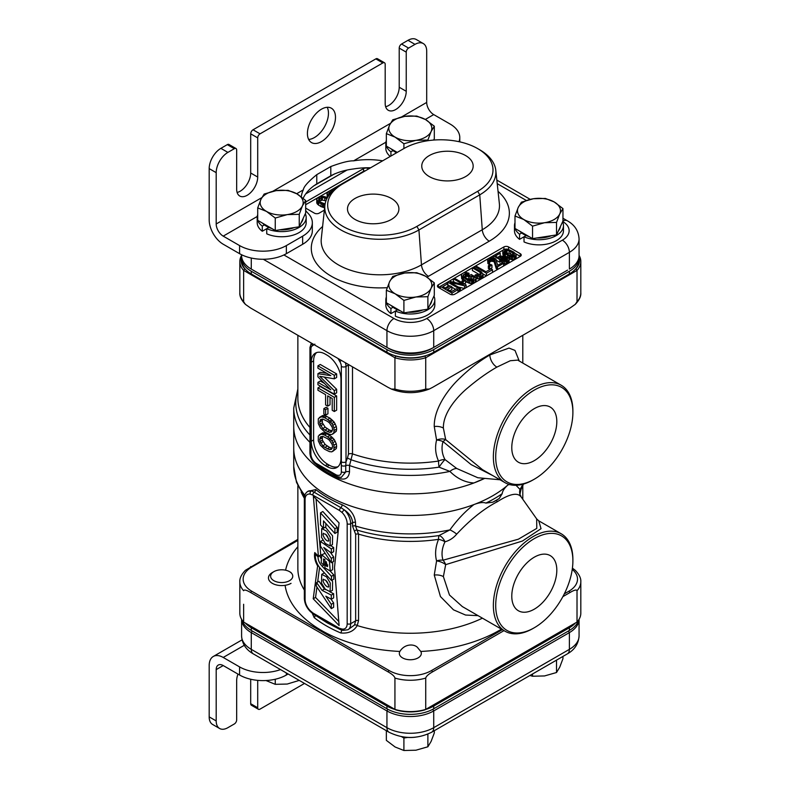 <?xml version="1.0" encoding="UTF-8"?>
<svg xmlns="http://www.w3.org/2000/svg" width="790" height="790" viewBox="0 0 790 790"><rect width="100%" height="100%" fill="white"/><g stroke="black" fill="none" stroke-linecap="round" stroke-linejoin="round"><path stroke-width="1.19" d="M402.554 657.892A10.991 6.35 180 0 1 399.335 653.399A10.991 6.35 180 0 1 399.868 651.454C405.122 642.912 415.52 643.969 418.108 648.244L420.794 651.454A10.991 6.35 180 0 1 421.327 653.399A10.991 6.35 180 0 1 414.533 659.265A10.991 6.35 180 0 1 402.554 657.892M562.875 596.638L570.084 592.47C574.251 590.012 576.562 589.429 577.016 590.723A33.081 19.098 0 0 0 580.818 581.835C581.114 578.329 579.248 574.478 575.229 570.281L572.414 568.129M243.636 604.271L243.636 622.056A33.081 19.098 180 0 1 239.834 613.159L239.834 581.835A33.081 19.098 0 0 0 243.636 590.723C244.11 589.439 246.421 590.021 250.578 592.47L387.989 671.806C392.166 674.166 394.477 676.25 394.931 678.067A33.081 19.098 0 0 0 425.731 678.067L425.731 709.4L577.016 622.056L577.016 590.723M425.731 678.067C426.195 676.24 428.516 674.156 432.663 671.806L504 630.627M394.931 678.067L394.931 709.4A33.081 19.098 180 0 0 425.731 709.4L424.941 709.855A31.758 18.338 0 0 1 395.721 709.855L243.636 622.056M580.818 581.835L580.818 613.159A33.081 19.098 180 0 1 577.016 622.056M297.86 539.382L245.433 570.281C241.404 574.478 239.548 578.329 239.834 581.835M312.277 613.287L314.193 617.612A2.479 1.639 128.6 0 0 315.111 615.242M341.349 629.986A2.479 1.185 112.7 0 1 340.796 632.968C348.341 633.699 353.821 631.23 357.228 625.562L358.551 620.565L358.551 534.119L355.51 525.992L355.51 522.407C354.532 514.507 350.059 508.622 342.11 504.761A2.479 1.185 -67.4 0 1 340.934 507.684L314.153 492.219L311.359 490.857L307.814 491.37C305.444 493 304.278 495.36 304.348 498.441L304.348 598.376C304.575 603.382 306.619 607.806 310.49 611.658A2.479 0.948 133.1 0 1 310.431 610.858L312.889 612.971L339.364 628.257A2.479 1.521 116.7 0 0 339.996 629.462L343.048 630.4L347.946 629.749A13.233 7.643 -120 0 0 350.681 623.695L350.681 523.76A13.233 7.643 -120 0 0 344.401 509.935L340.934 507.684A2.479 1.383 -58.5 0 0 339.463 510.458L312.791 495.054A2.479 1.481 -61.6 0 1 314.153 492.219A2.479 1.639 -51.3 0 0 315.773 489.553L307.715 491.439M347.946 629.749L354.463 625.058L355.658 620.822L355.658 534.376A2.479 1.432 0 0 1 358.551 534.119A112.466 64.928 0 0 0 438.539 539.333C435.458 546.996 434.806 554.195 436.584 560.91L434.253 575.061L440.455 596.569L453.49 609.831L465.577 615.045L478.069 615.657M523.503 484.063L521.153 489.168L520.008 489.435L516.018 485.287M509.649 484.576L508.069 484.853A116.604 67.318 0 0 0 508.691 484.29A116.604 67.318 0 0 1 492.782 495.745A116.604 67.318 180 0 1 365.711 510.34A116.604 67.318 180 0 1 293.732 448.137A116.604 67.318 0 0 0 354.73 507.318A116.604 67.318 0 0 0 473.911 504.573C465.093 511.466 457.094 519.909 449.915 529.902L439.052 535.541A9.924 4.878 -111.1 0 1 444.997 541.782C441.887 548.28 441.225 554.432 443.022 560.209L518.388 539.195L536.785 528.372L536.667 518.902L520.768 496.397A9.924 9.125 -30.6 0 1 520.008 489.435A116.604 67.318 0 0 0 522.842 484.25M508.069 484.853C504.474 487.993 502.519 490.936 502.193 493.671L499.28 498.441L496.318 500.485L492.763 502.203L485.88 503.092C483.204 502.045 479.214 502.539 473.911 504.573M521.124 496.94C517.638 492.21 509.728 493.799 497.394 501.69C483.954 508.681 470.396 519.494 456.709 534.129C453.46 538 449.559 540.548 444.997 541.782A9.924 4.572 -156.2 0 0 438.539 539.333A9.924 2.034 -98.5 0 1 439.052 535.541A114.53 66.123 180 0 1 357.169 530.1A2.479 2.014 -49.6 0 0 354.503 531.334L352.597 526.249L352.597 522.664C352.241 517.756 349.516 513.51 344.401 509.935A2.479 0.879 -45.6 0 0 342.07 512.522L339.463 510.458M339.068 522.921L313.344 496.14L318.4 556.269L314.776 552.565C313.995 556.644 314.943 561.098 317.62 565.956L313.215 598.781L339.108 625.581L334.506 567.566L339.068 522.921M330.25 537.2L326.547 531.097L321.708 528.559L321.53 537.319L325.263 543.411L330.111 545.91L330.25 537.2M328.768 540.479C327.741 535.66 325.845 533.467 323.08 533.902C322.597 536.677 327.495 542.849 328.768 540.479L328.423 541.18M323.436 533.22L323.08 533.902M330.25 582.981L326.547 576.878L321.708 574.35L321.53 583.109L325.263 589.192L330.111 591.7L330.25 582.981M328.768 586.397C327.741 581.588 325.845 579.396 323.08 579.821C322.597 582.595 327.495 588.767 328.768 586.397L328.423 587.098M323.436 579.149L323.08 579.821M320.503 512.868L334.911 528.757L334.911 533.487L323.495 520.906L323.495 528.233L320.503 524.925L320.503 512.868L322.843 511.525L337.251 527.404L337.251 532.144L334.911 533.487M331.326 562.737L320.434 546.087L320.434 541.456L331.336 548.951L331.336 553.03L323.772 547.47L331.326 558.362L331.326 562.737L333.666 561.394L333.666 557.009L330.447 552.378M321.184 562.599L321.728 554.787L329.381 561.285L330.269 571.052L324.907 567.803L324.907 559.478L323.485 558.974L323.663 565.235L321.184 562.599M326.122 561.572L326.122 565.976L327.603 566.618L326.151 561.562M316.059 553.879L315.417 554.244L318.015 556.93C318.103 560.238 319.456 563.31 322.083 566.154L331.464 576.315L331.464 580.512L320.059 568.158C316.494 563.527 314.943 558.895 315.417 554.244L315.97 553.78M325.826 596.183L331.296 604.33L331.296 608.636L316.217 585.913L316.642 582.595L322.113 590.397L331.296 595.107L331.296 599.235L325.826 596.183M312.889 612.971A2.479 1.333 123.1 0 0 313.284 614.037L310.49 611.658M313.887 614.156L339.631 629.136M325.391 527.137L332.59 535.847L332.452 544.557L330.111 545.91M325.608 580.156L328.512 584.551M325.608 534.228L328.512 538.622M316.948 587.019L315.556 597.428L338.782 621.473M319.565 567.546L317.62 582.033M316.03 498.944L320.74 554.916L318.4 556.269M321.708 574.35L324.404 572.859M331.998 580.206L332.59 581.638L332.452 590.347L330.111 591.7M325.835 523.484L325.835 526.881L323.495 528.233M330.714 545.564L333.676 547.598L333.676 551.677L331.336 553.03M320.434 541.456L322.834 540.153M321.728 554.787L325.125 553.257M332.649 561.976L332.61 569.699L330.269 571.052M330.22 571.081L333.805 574.972L333.805 579.159L331.464 580.512M322.083 566.154L324.413 564.801L324.907 565.334M320.078 555.291L320.602 557.957M331.01 599.077L333.637 602.977L333.637 607.293L331.296 608.636M329.855 591.819L333.637 593.754L333.637 597.882L331.296 599.235M316.642 582.595L318.982 581.252L324.453 589.044L325.796 589.735M313.215 598.781L315.556 597.428M334.911 528.757L337.251 527.404M331.326 558.362L333.666 557.009M331.336 548.951L333.676 547.598M331.464 576.315L333.805 574.972M318.015 556.93L320.355 555.577M331.296 604.33L333.637 602.977M331.296 595.107L333.637 593.754M322.113 590.397L324.453 589.044M352.597 526.249A2.479 1.432 0 0 1 355.51 525.992A116.604 67.318 0 0 0 449.915 529.902A9.924 3.002 -144.4 0 1 456.709 534.129M556.812 570.183A31.837 18.377 120 0 0 549.86 555.41A31.837 18.377 120 0 0 525.449 564.386A31.837 18.377 120 0 0 511.782 596.183A31.837 18.377 120 0 0 518.033 610.542A31.837 18.377 120 0 0 542.681 602.464A31.837 18.377 120 0 0 556.812 570.183M495.705 605.466A54.579 31.511 120 0 0 534.297 627.744A54.579 31.511 120 0 0 572.888 560.9A54.579 31.511 120 0 0 534.297 538.622A54.579 31.511 120 0 0 495.705 605.466M434.253 575.061A9.924 5.728 180 0 1 443.378 576.601L445.678 564.643A9.924 6.972 64.6 0 0 443.022 560.209A9.924 6.004 164.4 0 0 436.584 560.91A9.924 4.908 -160.6 0 1 445.678 564.643L522.407 541.041L541.032 528.688L538.76 520.827L561.246 533.803A56.228 32.469 120 0 1 572.888 559.547L572.888 560.9M561.246 533.803A56.228 32.469 120 0 0 517.904 548.872A56.228 32.469 120 0 0 493.365 605.466A56.228 32.469 120 0 0 505.007 631.21A56.228 32.469 120 0 0 533.122 628.425L534.297 627.744M443.378 576.601L449.471 594.998L462.308 606.552M394.931 389.085L391.386 389.065L387.989 387.327L250.578 308.001L245.433 304.387L243.636 301.731L243.636 270.407L394.931 357.751A33.081 19.098 0 0 0 425.731 357.751L425.731 389.085A33.081 19.098 180 0 1 394.931 389.085L394.931 357.751L395.721 356.053L395.178 355.737M577.016 301.731L577.016 270.407A33.081 19.098 0 0 0 580.818 261.52L580.818 292.843A33.081 19.098 180 0 1 577.016 301.731L575.229 304.387L570.084 308.001L432.663 387.327L429.266 389.065L425.731 389.085M579.06 257.412A31.758 18.338 180 0 1 575.94 268.867L577.016 270.407L425.731 357.751L424.941 356.053A31.758 18.338 180 0 1 395.721 356.053M580.818 261.52A33.081 19.098 0 0 0 579.07 255.377M575.94 268.867L575.387 269.183M425.484 355.737L424.941 356.053M245.265 269.183L244.722 268.867A31.758 18.338 180 0 1 241.592 257.412M244.722 268.867L243.636 270.407A33.081 19.098 0 0 1 239.834 261.52A33.081 19.098 0 0 1 241.592 255.377M519.257 361.02L514.991 350.414L509.007 348.084L489.859 354.967C479.579 360.941 469.477 368.752 459.543 378.4C450.527 386.685 433.838 407.048 434.253 426.511L436.584 440.04C434.806 447.249 435.458 454.26 438.539 461.054A9.924 6.073 153.1 0 1 444.997 459.573L456.709 468.48L477.832 477.743L500.011 479.777M338.426 477.101A3.308 1.659 114.2 0 1 338.752 478.325C345.112 480.389 348.696 478.217 349.516 471.818L349.516 465.537L352.498 453.885L352.498 366.837M348.459 454.171A3.308 1.906 0 0 1 352.498 453.885A112.466 64.928 0 0 0 438.539 461.054A9.924 2.034 -98.5 0 0 439.052 467.157A114.53 66.123 0 0 1 351.145 459.76L347.452 458.052L348.459 454.171L348.439 364.496M492.782 475.6L471.146 464.609L443.022 441.58C441.225 447.742 441.887 453.737 444.997 459.573A9.924 1.313 124.9 0 0 439.052 467.157L449.915 471.413A116.604 67.318 180 0 1 349.516 465.537A3.308 1.906 -0 0 0 345.744 465.656L346.01 461.854L347.452 458.052M314.894 344.154L312.455 345.773A6.616 3.822 -120 0 0 310.924 348.884L310.885 454.201C311.132 457.756 312.8 460.748 315.882 463.177L336.372 474.997C339.552 476.034 341.221 474.958 341.359 471.788L341.329 461.854A3.308 1.906 0 0 0 346.01 461.854L346.01 366.442A9.924 5.728 -120 0 0 345.378 362.728M340.984 379.378A19.849 11.455 -120 0 0 326.942 355.075L325.312 354.127A19.849 11.455 -120 0 0 315.388 353.14A19.849 11.455 -120 0 0 311.27 362.225L311.27 441.284A19.849 11.455 -120 0 0 325.312 465.587L326.942 466.535A19.849 11.455 -120 0 0 336.866 467.512A19.849 11.455 -120 0 0 340.984 458.427L340.984 379.378M312.455 345.773A3.308 2.696 -115.2 0 1 312.01 343.462M310.924 444.306A3.308 1.906 180 0 1 309.957 442.953L309.917 452.848C310.203 457.825 312.366 461.735 316.405 464.589L337.231 476.607L341.211 477.456L345.744 471.946L345.744 465.656A3.308 1.906 0 0 1 341.359 465.507M456.709 468.48A9.924 6.251 134.4 0 0 449.915 471.413C457.153 478.612 465.152 482.463 473.911 482.966A116.604 67.318 180 0 1 327.88 474.138A116.604 67.318 180 0 1 293.732 426.531L293.732 466.584L296.497 482.325L304.446 496.94M316.049 464.342L318.281 466.505A3.308 2.133 126.6 0 0 318.153 465.735M473.911 482.966L484.517 478.355M511.782 447.634A31.837 18.377 120 0 0 518.033 462.002A31.837 18.377 120 0 0 542.681 453.924A31.837 18.377 120 0 0 556.812 421.643A31.837 18.377 120 0 0 549.86 406.87A31.837 18.377 120 0 0 525.449 415.836A31.837 18.377 120 0 0 511.782 447.634M572.888 412.35A54.579 31.511 120 0 0 534.297 390.072A54.579 31.511 120 0 0 495.705 456.916A54.579 31.511 120 0 0 534.297 479.204A54.579 31.511 120 0 0 572.888 412.35L572.888 411.007A56.228 32.469 120 0 0 561.246 385.263A56.228 32.469 120 0 0 517.904 400.332A56.228 32.469 120 0 0 493.365 456.916A56.228 32.469 120 0 0 505.007 482.66A56.228 32.469 120 0 0 533.122 479.876L534.297 479.204M517.885 360.102L510.3 360.724L496.871 367.113C487.331 372.603 477.753 379.417 468.115 387.564C459.454 394.625 442.993 411.511 443.378 428.062L445.678 439.615A9.924 6.034 -21.3 0 0 436.584 440.04A9.924 5.175 -165.5 0 1 443.022 441.58A9.924 0.523 -40.1 0 1 445.678 439.615L482.522 469.675L505.007 482.66M316.622 352.587A19.849 11.455 -120 0 0 313.61 360.882L313.61 439.931A19.849 11.455 -120 0 0 327.643 464.234L329.282 465.182A19.849 11.455 -120 0 0 337.972 466.722M324.512 383.456L320.276 381.017L317.935 382.36L317.935 384.73L334.308 394.18L334.308 390.635L319.683 376.277L334.308 378.825L334.308 375.28L317.935 365.819L317.935 368.189L330.832 375.625L317.935 373.7L317.935 376.85L330.832 389.806L317.935 382.36M334.308 394.18L336.649 392.828L336.649 389.282L324.196 377.067M334.308 378.825L336.649 377.472L336.649 373.927L320.276 364.476L317.935 365.819M326.853 373.334L320.276 372.347L317.935 373.7M327.692 406.119L327.692 395.869L332.225 398.486L332.225 410.306L334.308 411.511L334.308 397.331L317.935 387.88L317.935 390.24L325.608 394.664L325.608 404.905L327.692 406.119L330.032 404.766L330.032 397.222M334.308 411.511L336.649 410.158L336.649 395.978L320.276 386.527L317.935 387.88M325.608 415.145L327.939 413.802L327.939 408.282L326.201 407.275L323.861 408.628L323.861 414.138L325.608 415.145L325.608 409.635L323.861 408.628M332.916 433.947L336.303 431.231L336.649 429.069L336.303 426.501L334.209 422.146L330.032 418.157L325.154 415.738L322.715 415.51L318.291 418.799L318.291 423.529L320.375 427.884L324.562 431.873L329.44 434.293L331.879 434.52L333.963 432.574L333.963 427.854L331.879 423.499L327.692 419.51L324.562 417.693L321.777 416.873L319.338 417.436M332.916 451.278L336.303 448.562L336.649 446.399L336.303 443.832L334.209 439.477L330.032 435.488L325.154 433.068L322.715 432.841L318.291 436.129L318.291 440.86L320.375 445.214L324.562 449.204L329.44 451.623L331.879 451.85L333.963 449.905L333.963 445.185L331.879 440.83L327.692 436.84L324.562 435.023L321.777 434.204L319.338 434.767M332.284 430.886L329.687 430.165L325.154 427.153L322.369 422.788L322.31 419.144M332.284 448.216L329.687 447.496L325.154 444.484L322.369 440.119L322.31 436.475M336.649 373.927L334.308 375.28M336.649 389.282L334.308 390.635M327.346 421.277L329.44 422.877L332.225 427.242L332.57 429.414L331.524 431.962L329.44 432.328L324.907 430.106L322.814 428.506L320.029 424.141L319.683 421.969L320.73 419.421L322.814 419.056L327.346 421.277M327.346 438.608L329.44 440.208L332.225 444.572L332.57 446.745L331.524 449.293L329.44 449.658L324.907 447.436L322.814 445.837L320.029 441.472L319.683 439.299L320.73 436.751L322.814 436.386L327.346 438.608M336.649 395.978L334.308 397.331M327.939 408.282L325.608 409.635M330.032 418.157L327.692 419.51M326.902 416.35L324.562 417.693M331.77 419.559L329.44 420.902M332.817 420.557L330.477 421.9M334.209 422.146L331.879 423.499M335.256 423.934L332.916 425.277M336.303 426.501L333.963 427.854M336.649 429.069L334.308 430.422M336.303 431.231L333.963 432.574M322.715 415.51L320.375 416.853M324.107 415.52L321.777 416.873M325.154 415.738L322.814 417.081M321.668 419.253L320.029 420.201M322.024 420.616L319.683 421.969M322.369 422.788L320.029 424.141M323.071 424.378L320.73 425.721M325.154 427.153L322.814 428.506M327.248 428.753L324.907 430.106M329.687 430.165L327.346 431.518M331.77 430.975L329.44 432.328M330.032 435.488L327.692 436.84M326.902 433.68L324.562 435.023M331.77 436.89L329.44 438.233M332.817 437.887L330.477 439.23M334.209 439.477L331.879 440.83M335.256 441.264L332.916 442.607M336.303 443.832L333.963 445.185M336.649 446.399L334.308 447.742M336.303 448.562L333.963 449.905M322.715 432.841L320.375 434.184M324.107 432.851L321.777 434.204M325.154 433.068L322.814 434.411M321.668 436.584L320.029 437.532M322.024 437.946L319.683 439.299M322.369 440.119L320.029 441.472M323.071 441.709L320.73 443.052M325.154 444.484L322.814 445.837M327.248 446.083L324.907 447.436M329.687 447.496L327.346 448.848M331.77 448.305L329.44 449.658M484.724 478.375A116.604 67.318 180 0 1 327.88 474.138A116.604 67.318 180 0 1 293.732 426.531L293.732 408.094A116.604 67.318 0 0 0 309.957 442.351M579.011 256.651A33.081 19.098 180 0 1 579.07 257.738L579.07 260.433A33.081 19.098 180 0 1 569.383 273.942L433.72 352.261A33.081 19.098 180 0 1 386.942 352.261L251.279 273.942A33.081 19.098 180 0 1 241.592 260.433L241.592 257.738A33.081 19.098 180 0 1 241.641 256.651M579.07 257.738A33.081 19.098 180 0 1 569.383 271.237L433.72 349.565A33.081 19.098 180 0 1 386.942 349.565L251.279 271.237A33.081 19.098 180 0 1 241.592 257.738M578.645 619.972A33.081 19.098 180 0 1 569.383 630.45L433.72 708.768A33.081 19.098 180 0 1 386.942 708.768L251.279 630.45A33.081 19.098 180 0 1 242.007 619.972M575.387 622.994A33.081 19.098 180 0 1 569.383 627.744L433.72 706.072A33.081 19.098 180 0 1 425.484 709.538M395.178 709.538A33.081 19.098 180 0 1 386.942 706.072L251.279 627.744A33.081 19.098 180 0 1 245.265 622.994M241.592 619.301A33.081 19.098 0 0 0 251.279 632.612L386.942 710.931A33.081 19.098 0 0 0 433.72 710.931L569.383 632.612A33.081 19.098 0 0 0 579.07 619.301L579.07 635.851A33.081 19.098 180 0 1 569.383 649.35L433.72 727.679A33.081 19.098 180 0 1 386.942 727.679L251.279 649.35A33.081 19.098 180 0 1 241.592 635.851L241.592 619.301M450.093 294.196A3.308 1.906 0 0 0 454.773 294.196L520.264 256.385A3.308 1.906 0 0 0 521.232 255.032A3.308 1.906 0 0 0 520.264 253.679L508.562 246.934A3.308 1.906 0 0 0 503.892 246.934L438.401 284.746A3.308 1.906 0 0 0 437.433 286.089A3.308 1.906 0 0 0 438.401 287.442L450.093 294.196M305.671 208.106L314.43 213.172A3.308 1.906 0 0 0 319.111 213.172L324.364 210.14M368.693 168.872L368.229 168.606A3.308 1.906 0 0 0 363.548 168.606L305.671 202.023M251.279 258.044L251.279 269.074L388.808 348.479A30.435 17.568 180 0 0 431.844 348.479L433.72 347.403A33.081 19.098 180 0 1 386.942 347.403L388.808 348.479M283.906 254.963L393.953 318.498A9.924 5.728 120 0 0 386.942 330.654A33.081 19.098 0 0 0 433.72 330.654L433.72 347.403L567.506 270.16A30.435 17.568 180 0 0 567.546 270.141M579.07 238.827L579.07 255.575A33.081 19.098 180 0 1 569.383 269.074L569.383 252.336A33.081 19.098 0 0 0 579.07 238.827C578.537 230.878 574.626 224.864 567.329 220.785L562.954 218.257M241.592 254.745L241.592 255.575A33.081 19.098 180 0 0 251.279 269.074L253.156 270.16A30.435 17.568 180 0 1 253.146 270.16A30.435 17.568 180 0 1 253.116 270.141M429.276 155.581A25.715 14.842 180 0 1 457.558 152.421A25.715 14.842 180 0 1 473.161 166.404A25.715 14.842 180 0 1 465.636 176.575A25.715 14.842 180 0 1 437.887 179.853A25.715 14.842 180 0 1 421.761 166.404A25.715 14.842 180 0 1 429.276 155.581M391.376 219.442A25.715 14.842 0 0 0 398.901 209.281A25.715 14.842 0 0 0 383.298 195.298A25.715 14.842 0 0 0 355.016 198.458A25.715 14.842 0 0 0 347.491 209.281A25.715 14.842 0 0 0 363.627 222.721A25.715 14.842 0 0 0 391.376 219.442M342.969 183.734L342.969 183.734A52.268 30.178 0 0 0 342.969 226.404A52.268 30.178 0 0 0 416.883 226.404L477.693 191.299A52.268 30.178 0 0 0 477.693 148.619A52.268 30.178 0 0 0 403.779 148.619L342.969 183.734M477.693 148.619L479.747 149.804A55.162 31.847 180 0 1 495.794 170.354A55.162 31.847 180 0 1 479.747 194.844L418.927 229.959A55.162 31.847 180 0 1 357.248 236.467A55.162 31.847 180 0 1 324.868 205.469A55.162 31.847 180 0 1 340.915 184.919L340.915 184.919M508.612 249.65L508.562 249.63A3.308 1.906 0 0 0 503.892 249.63L438.401 287.442L438.401 284.746M520.264 253.679L520.264 256.385L515.544 253.659M449.846 290.71L451.88 289.545L451.88 286.839L450.389 285.98L446.014 288.498L442.785 286.632L447.821 283.719L446.33 282.86M445.116 287.985L447.821 286.424L447.821 283.719M458.19 286.997L464.579 288.528L464.579 285.832L466.1 284.953L454.398 278.199M449.194 281.21L463.345 284.528L453.391 278.781L453.391 281.487L455.465 282.682M447.821 284.874L450.063 286.168M451.88 287.214L455.544 289.328M458.022 290.76L459.375 291.54L459.375 288.834L460.382 288.251L450.182 282.366L464.579 285.832M464.204 283.867L465.567 283.077L465.567 280.381L464.322 279.66L461.962 281.013L463.207 281.734L465.567 280.381M462.13 273.735L461.37 275.038L462.348 276.776L467.157 279.749L471.571 280.934L475.343 279.621L476.113 278.307L474.958 276.678L471.225 274.525L468.707 275.977L468.707 278.682L470.198 279.541L471.709 278.663L472.854 279.324M464.313 276.905L468.707 276.095M461.37 275.038L461.686 278.702L463.335 280.223M465.567 281.526L469.902 283.442L472.736 283.531L473.832 283.195L473.832 280.49M475.343 279.621L475.343 282.316L476.113 281.013L476.113 278.307L479.471 279.068L481.732 278.633L481.732 275.927L483.174 274.239L481.11 271.691L473.398 267.237M482.404 275.542L482.404 278.238L482.996 277.616L483.174 274.239M480.103 274.969L480.103 272.274L472.39 267.82L472.39 270.516L480.221 275.068L476.064 274.604L475.057 275.187L479.471 276.372L481.732 275.927M483.085 273.972L486.433 275.907L486.433 273.212L492.486 269.716L490.995 268.857L485.949 271.77L475.748 265.875M488.358 265.776L488.358 268.481L489.603 269.202L491.963 267.84L491.963 265.134L490.718 264.423L488.358 265.776L489.603 266.497L491.963 265.134M489.583 262.122L491.538 261.184L494.115 261.707L496.288 268.788L497.532 269.509L497.532 266.803L503.586 263.307L502.341 262.596L497.631 265.312L495.952 259.1L493.464 257.659L489.365 258.014M488.694 258.399L487.598 259.9L487.914 263.564L488.743 264.235L489.583 263.751L489.178 259.851L489.77 259.219L491.538 258.488L493.622 258.725L494.777 259.782L496.288 266.082L497.532 266.803M500.88 260.631L503.161 259.357L506.558 260.157M503.586 263.949L507.447 263.781L507.447 261.075L509.056 259.871L509.145 258.952L507.743 257.175L505.175 256.069L500.998 256.187L499.3 258.31L495.32 256.019L500.198 253.205L498.954 252.484M508.464 260.493L508.464 263.198L509.056 262.566L509.145 258.952M497.661 257.362L500.198 255.901L500.198 253.205M496.515 260.374L499.705 262.221L500.88 261.539L500.811 258.014L504.158 256.651L506.657 257.51L507.644 259.248L506.212 260.364L501.946 260.809L504.771 261.47L507.447 261.075M509.115 258.893L512.513 259.713L515.356 259.219L516.117 258.488L515.969 254.153L513.648 252.04L509.086 249.788L506.499 249.275L503.655 249.768L502.894 250.489L503.042 252.129L509.007 256.157L514.093 256.957L516.117 255.792L516.206 254.874M502.805 251.408L502.805 254.103L503.981 255.851M505.294 253.057L509.155 253.314L513.717 255.921M458.022 292.31L458.022 289.614L456.531 288.755L451.485 291.668L447.505 289.367L451.88 286.839M451.979 294.739L451.979 293.11L458.022 289.614M440.277 288.528L440.277 286.355L451.979 293.11M447.673 283.64L447.673 282.089L459.375 288.834M468.707 275.977L470.198 276.836L471.709 275.967L474.276 277.646L473.852 278.751L471.413 279.867L468.164 279.166L464.431 277.004L463.197 275.71L463.631 274.604L468.984 273.231L465.903 272.422L463.651 272.866M480.103 272.274L481.337 273.567L480.241 275.068M474.741 268.007L474.741 266.457L486.433 273.212M487.598 259.9L488.743 261.539L489.583 261.046M493.237 257.639L493.237 255.782L499.705 259.515L500.88 258.834M506.449 253.896L504.306 251.111L506.992 250.134L512.562 252.385L514.705 255.17L512.019 256.148L506.449 253.896M460.382 290.957L460.382 288.251M466.1 287.659L466.1 284.953M463.207 283.284L463.207 281.734M461.962 282.573L461.962 281.013M475.935 281.684L475.935 278.988M472.736 283.531L472.736 280.835M471.571 283.63L471.571 280.934M469.902 283.442L469.902 280.746M468.569 283.067L468.569 280.361M467.157 282.445L467.157 279.749M463.424 280.174L463.424 277.586M462.348 279.472L462.348 276.776M461.686 278.702L461.686 276.006M468.984 275.819L468.984 273.231M467.976 276.51L467.976 273.814M467.068 276.174L467.068 273.478M466.06 276.184L466.06 273.478M465.142 276.431L465.142 273.725M463.631 276.352L463.631 274.604M463.207 275.72L463.207 275.127M473.704 278.84L473.704 277.112M471.709 278.663L471.709 275.967M470.198 279.541L470.198 276.836M475.057 276.757L475.057 275.187M480.932 274.653L480.932 272.945M482.996 277.616L482.996 274.91M480.636 278.969L480.636 276.273M479.471 279.068L479.471 276.372M477.802 278.89L477.802 276.184M476.469 278.505L476.469 275.799M492.486 272.422L492.486 269.716M489.603 269.202L489.603 266.497M496.288 268.788L496.288 266.082M494.777 262.478L494.777 259.782M494.115 261.707L494.115 259.011M493.622 261.421L493.622 258.725M492.535 261.184L492.535 258.488M491.538 261.184L491.538 258.488M490.442 261.529L490.442 258.834M489.77 261.915L489.77 259.219M489.178 260.433L489.178 259.851M488.743 264.235L488.743 261.539M487.914 263.564L487.914 260.868M503.586 266.013L503.586 263.307M499.705 262.221L499.705 259.515M509.056 262.566L509.056 259.871M506.36 264.117L506.36 261.421M504.771 264.176L504.771 261.47M503.279 263.129L503.279 261.194M501.946 262.823L501.946 260.809M507.239 259.752L507.239 258.044M506.657 260.098L506.657 257.51M506.163 259.93L506.163 257.224M505.245 259.594L505.245 256.888M504.158 259.357L504.158 256.651M503.161 259.357L503.161 256.661M502.243 259.604L502.243 256.908M501.235 260.187L501.235 257.491M505.363 256.138L505.363 254.242M507.595 257.086L507.595 255.535M504.287 255.901L504.287 253.422M503.704 255.595L503.704 252.899M503.042 254.824L503.042 252.129M516.117 258.488L516.117 255.792M515.356 259.219L515.356 256.513M514.093 259.653L514.093 256.957M512.513 259.713L512.513 257.007M511.258 259.574L511.258 256.869M509.925 259.189L509.925 256.493M509.007 258.715L509.007 256.157M513.885 255.871L513.885 253.343M512.562 255.081L512.562 252.385M510.824 254.074L510.824 251.378M509.155 253.314L509.155 250.608M506.992 252.84L506.992 250.134M505.995 252.84L505.995 250.144M504.899 252.603L504.899 250.479M504.306 251.704L504.306 251.111M365.415 170.768A3.308 1.906 0 0 0 363.548 171.311L305.671 204.728M328.413 191.595L326.971 193.57L327.425 197.51M327.495 197.54L323.584 196.394L320.138 196.661L317.215 198.349L316.741 199.485L316.76 203.04L317.768 204.462L321.007 206.615L324.621 207.711M319.18 201.213L322.369 200.087L325.954 200.848M351.076 178.51L349.901 179.725M335.483 188.563L335.483 187.516L336.264 187.971M338.545 186.371L337.676 186.243M326.971 193.57L328.522 195.871M333.637 190.104L329.637 190.894M329.282 194.804L328.699 193.728L329.42 192.454L332.521 191.141M316.741 199.485L318.765 202.625L324.907 205.064M325.085 203.958L320.236 202.062L318.992 201.055L318.706 198.922L322.369 197.382L326.922 198.606M327.998 196.68L327.998 195.574M327.238 197.273L327.238 194.567M331.119 192.582L331.119 191.466M329.42 194.626L329.42 192.454M328.936 194.37L328.936 193.017M323.485 207.484L323.485 204.778M322.498 207.197L322.498 204.492M321.007 206.615L321.007 203.919M318.765 205.321L318.765 202.625M317.768 204.462L317.768 201.766M317.264 203.889L317.264 201.193M316.76 203.04L316.76 200.334M326.576 199.337L326.576 198.409M324.838 200.383L324.838 197.688M322.369 200.087L322.369 197.382M321.135 200.216L321.135 197.52M319.674 200.779L319.674 198.083M318.706 200.275L318.706 198.922M459 141.686A33.081 19.098 0 0 0 459.78 137.549A33.081 19.098 0 0 0 450.093 124.04L433.72 114.59L425.306 119.448M385.639 106.719A14.882 8.591 120 0 0 399.217 87.246L399.217 48.081A3.308 1.906 -60 0 1 401.557 44.033L407.986 40.32A16.541 9.549 -60 0 1 416.261 39.5L423.272 43.549A16.541 9.549 120 0 1 426.699 51.123L426.699 102.433A9.924 5.728 -120 0 0 433.72 114.59M423.272 43.549A16.541 9.549 120 0 0 415.007 44.368L408.578 48.081A3.308 1.906 120 0 0 406.238 52.14L406.238 91.294L399.217 87.246M406.238 91.294A14.882 8.591 120 0 1 399.74 106.275A14.882 8.591 120 0 1 388.265 110.264A14.882 8.591 120 0 1 385.184 103.451L385.184 64.286A3.308 1.906 120 0 0 384.503 62.775A3.308 1.906 120 0 0 382.844 62.933L260.048 133.836A3.308 1.906 120 0 0 257.708 137.885L257.708 177.049A14.882 8.591 -60 0 1 251.21 192.029A14.882 8.591 -60 0 1 239.745 196.019A14.882 8.591 -60 0 1 236.664 189.205L236.664 150.041A3.308 1.906 120 0 0 235.973 148.52A3.308 1.906 120 0 0 234.324 148.688L227.885 152.401A16.541 9.549 120 0 0 216.193 172.655L209.182 168.606A16.541 9.549 -60 0 1 220.874 148.352L227.303 144.639A3.308 1.906 -60 0 1 228.962 144.471L235.973 148.52M209.182 168.606L209.182 219.926A19.849 11.455 -120 0 0 223.215 244.228L239.587 253.679L239.587 245.581L223.215 236.131A9.924 5.728 60 0 1 216.193 223.975L216.193 172.655M307.419 133.5A19.849 11.455 -60 0 1 316.079 113.523A19.849 11.455 -60 0 1 331.375 108.21A19.849 11.455 -60 0 1 335.483 117.295A19.849 11.455 -60 0 1 326.823 137.263A19.849 11.455 -60 0 1 311.527 142.585A19.849 11.455 -60 0 1 307.419 133.5M327.218 107.292A19.849 11.455 -60 0 1 328.462 113.237A19.849 11.455 -60 0 1 308.653 139.445M382.844 62.933L375.833 58.885A3.308 1.906 -60 0 1 377.482 58.727L384.503 62.775M375.833 58.885L253.037 129.787L260.048 133.836M257.708 177.049L250.697 173L250.697 133.836A3.308 1.906 -60 0 1 253.037 129.787M250.697 173A14.882 8.591 -60 0 1 237.119 192.464M370.579 167.786A52.92 30.553 180 0 0 353.604 168.951C345.042 170.018 337.439 172.299 330.803 175.785L330.803 166.542L316.77 174.649C308.1 181.739 303.617 186.815 303.33 189.867L296.665 193.718M330.803 166.542C341.408 162.592 349.002 160.696 353.604 160.844A52.92 30.553 180 0 1 382.656 160.814M330.803 175.785L316.77 183.882C310.272 187.981 305.789 192.681 303.33 197.974A52.92 30.553 180 0 0 303.172 198.3M305.671 210.515A52.92 30.553 180 0 0 308.08 213.31A33.081 19.098 180 0 1 312.336 222.681L312.336 230.779A33.081 19.098 180 0 1 302.639 244.288L286.365 253.679A33.081 19.098 180 0 1 239.587 253.679M312.336 222.681A33.081 19.098 180 0 1 302.639 236.18L286.365 245.581A33.081 19.098 0 0 1 239.587 245.581M301.336 196.838A52.92 30.553 180 0 1 303.33 189.867M288.133 673.989L286.365 675.015A33.081 19.098 180 0 1 239.587 675.015L223.215 665.555A9.924 5.728 60 0 0 218.247 665.071A9.924 5.728 60 0 0 216.193 669.614L216.193 720.924A16.541 9.549 120 0 0 219.62 728.499L212.599 724.45A16.541 9.549 -60 0 1 209.182 716.876L209.182 665.555A19.849 11.455 60 0 1 213.29 656.47A19.849 11.455 60 0 1 223.215 657.458L239.587 666.908A33.081 19.098 0 0 0 280.519 669.594M219.62 728.499A16.541 9.549 120 0 0 227.885 727.679L234.324 723.966A3.308 1.906 120 0 0 236.664 719.917L236.664 680.753A14.882 8.591 120 0 1 237.988 674.087M257.708 680.358L257.708 707.761A3.308 1.906 120 0 0 258.399 709.272A3.308 1.906 120 0 0 260.048 709.114L304.506 683.439M258.399 709.272L251.378 705.223A3.308 1.906 -60 0 1 250.697 703.712L250.697 679.242M257.718 220.38A24.49 14.141 0 0 0 262.28 226.108L264.423 224.874M262.28 226.108L262.28 231.253L266.744 228.675A24.49 14.141 0 0 0 292.498 230.167A24.49 14.141 0 0 0 306.174 217.477A24.49 14.141 0 0 0 305.305 213.734M257.708 214.603A24.49 14.141 0 0 0 257.194 217.477A24.49 14.141 0 0 0 257.708 220.351L275.256 230.512L287.254 228.656L299.242 226.799L305.671 212.954L305.671 200.482L296.892 193.846L288.113 190.351L276.125 190.637L264.127 194.054L260.917 199.406L257.708 207.898L266.487 211.404L275.256 218.04L287.254 214.613L299.242 214.327L302.452 205.835L305.671 200.482M306.174 217.477L306.174 222.622A24.49 14.141 180 0 1 292.498 235.311A24.49 14.141 180 0 1 266.744 233.82L266.744 228.675L268.876 227.451M262.28 231.253A24.49 14.141 180 0 1 257.194 222.622L257.194 217.477M386.35 140.334A24.49 14.141 0 0 0 385.836 143.207A24.49 14.141 0 0 0 386.35 146.081A24.49 14.141 0 0 0 390.932 151.838L393.065 150.604M434.194 140.018A24.49 14.141 0 0 0 433.947 139.465M390.932 156.045L390.932 151.838M390.24 156.44A24.49 14.141 180 0 1 385.836 148.352L385.836 143.207M515.001 228.488A24.49 14.141 0 0 0 519.573 234.205L521.706 232.981M519.573 234.205L519.573 239.35L524.027 236.783A24.49 14.141 0 0 0 549.781 238.264A24.49 14.141 0 0 0 563.468 225.585A24.49 14.141 0 0 0 562.589 221.842M514.991 222.711A24.49 14.141 0 0 0 514.478 225.585A24.49 14.141 0 0 0 514.991 228.448L532.549 238.619L556.525 234.906L562.954 221.062L562.954 208.58L554.175 201.944L545.396 198.448L533.408 198.734L521.42 202.161L518.201 207.513L514.991 216.006L523.77 219.502L532.549 226.138L544.537 222.721L556.525 222.425L559.745 213.942L562.954 208.58M563.468 225.585L563.468 230.729A24.49 14.141 180 0 1 549.781 243.409A24.49 14.141 180 0 1 524.027 241.928L524.027 236.783L526.16 235.548M519.573 239.35A24.49 14.141 180 0 1 514.478 230.729L514.478 225.585M427.884 309.176L427.884 296.704L431.093 288.212L434.312 282.86L434.312 295.332L427.884 309.176L403.907 312.889L386.35 302.748A24.49 14.141 0 0 0 390.932 308.485L393.065 307.251M390.932 308.485L390.932 313.63L395.385 311.053A24.49 14.141 0 0 0 421.139 312.544A24.49 14.141 0 0 0 434.816 299.854A24.49 14.141 0 0 0 433.947 296.112M386.35 296.981A24.49 14.141 0 0 0 385.836 299.854A24.49 14.141 0 0 0 386.35 302.728M434.816 299.854L434.816 304.999A24.49 14.141 180 0 1 421.139 317.689A24.49 14.141 180 0 1 395.385 316.197L395.385 311.053L397.518 309.818M390.932 313.63A24.49 14.141 180 0 1 385.836 304.999L385.836 299.854M415.244 737.218A24.49 14.141 180 0 1 405.418 737.218M262.616 223.215A21.498 12.413 0 0 0 266.487 226.256A21.498 12.413 0 0 0 271.75 228.488M279.64 229.831A21.498 12.413 0 0 0 294.156 227.589M301.089 222.829A21.498 12.413 0 0 0 303.123 218.445M299.242 226.799L299.242 214.327M275.256 230.512L275.256 218.04M257.708 220.38L257.708 207.898M296.892 193.846A21.498 12.413 0 0 0 276.125 190.637A21.498 12.413 0 0 0 260.917 199.406A21.498 12.413 0 0 0 266.487 211.404A21.498 12.413 0 0 0 287.254 214.613A21.498 12.413 0 0 0 302.452 205.835A21.498 12.413 0 0 0 296.892 193.846M391.267 148.945A21.498 12.413 0 0 0 395.128 151.986A21.498 12.413 0 0 0 396.61 152.766M433.671 140.057L434.312 138.685L434.312 126.212L425.534 119.576L416.755 116.071L404.766 116.357L392.778 119.784L389.559 125.136L386.35 133.629L395.128 137.134L403.907 143.77L415.896 140.344L427.884 140.057L431.093 131.565L434.312 126.212M386.35 133.629L386.35 146.111L397.242 152.391M427.884 140.709L427.884 140.057M403.907 148.55L403.907 143.77M425.534 119.576A21.498 12.413 0 0 0 404.766 116.357A21.498 12.413 0 0 0 389.559 125.136A21.498 12.413 0 0 0 395.128 137.134A21.498 12.413 0 0 0 415.896 140.344A21.498 12.413 0 0 0 431.093 131.565A21.498 12.413 0 0 0 425.534 119.576M299.242 680.397L287.254 684.041L275.256 684.328L265.963 680.526M275.256 679.242L275.256 684.328M291.046 583.346A13.233 7.643 180 0 1 276.619 584.995A13.233 7.643 180 0 1 268.452 577.944A13.233 7.643 180 0 1 272.333 572.543L273.863 571.654A11.07 6.389 180 0 1 289.515 571.654A11.07 6.389 180 0 1 289.515 580.689A11.07 6.389 180 0 1 273.863 580.689A11.07 6.389 180 0 1 273.863 571.654L272.333 572.543A13.233 7.643 180 0 1 272.362 572.523M519.909 231.322A21.498 12.413 0 0 0 523.77 234.353A21.498 12.413 0 0 0 529.033 236.585M536.933 237.938A21.498 12.413 0 0 0 551.44 235.697M558.372 230.937A21.498 12.413 0 0 0 560.406 226.542M556.525 234.906L556.525 222.425M532.549 238.619L532.549 226.138M514.991 228.478L514.991 216.006M554.175 201.944A21.498 12.413 0 0 0 533.408 198.734A21.498 12.413 0 0 0 518.201 207.513A21.498 12.413 0 0 0 523.77 219.502A21.498 12.413 0 0 0 544.537 222.721A21.498 12.413 0 0 0 559.745 213.942A21.498 12.413 0 0 0 554.175 201.944M391.267 305.592A21.498 12.413 0 0 0 395.128 308.633A21.498 12.413 0 0 0 400.392 310.865M408.282 312.208A21.498 12.413 0 0 0 422.798 309.966M429.73 305.207A21.498 12.413 0 0 0 431.765 300.812M403.907 312.889L403.907 300.407L415.896 296.991L427.884 296.704M386.35 302.748L386.35 290.276L395.128 293.771L403.907 300.407M434.312 282.86L425.534 276.224L416.755 272.718L404.766 273.004L392.778 276.431L389.559 281.783L386.35 290.276M425.534 276.224A21.498 12.413 0 0 0 404.766 273.004A21.498 12.413 0 0 0 389.559 281.783A21.498 12.413 0 0 0 395.128 293.771A21.498 12.413 0 0 0 415.896 296.991A21.498 12.413 0 0 0 431.093 288.212A21.498 12.413 0 0 0 425.534 276.224M428.012 734.038L427.015 734.453M407.749 737.426L403.907 738.028L401.577 736.685M427.884 734.315L427.884 746.787L415.896 750.214L403.907 750.5L395.128 747.004L386.35 740.368L386.35 730.691M403.907 738.028L403.907 750.5M434.312 730.691L434.312 732.942L431.093 741.435L427.884 746.787M556.525 660.124L556.525 672.517L544.537 675.944L532.549 676.23L529.932 675.49M532.549 673.979L532.549 676.23M562.954 656.421L562.954 658.672L559.745 667.165L556.525 672.517M564.307 593.883L568.79 591.285A29.773 17.192 0 0 0 572.246 569.373M297.86 540.419L251.862 566.983A29.773 17.192 0 0 0 251.862 591.285L389.282 670.621A29.773 17.192 0 0 0 431.38 670.621L502.331 629.66M285.091 585.321A125.699 72.571 0 0 0 399.868 651.454M420.794 651.454A125.699 72.571 0 0 0 499.211 630.45A125.699 72.571 0 0 0 501.423 629.136M297.86 546.72A125.699 72.571 0 0 0 285.585 570.192M568.79 591.285A3.308 1.906 60 0 1 570.084 592.47M251.862 566.983A3.308 1.906 -120 0 0 250.578 566.677M251.862 591.285A3.308 1.906 120 0 0 250.578 592.47M389.282 670.621A3.308 1.906 120 0 0 387.989 671.806M431.38 670.621A3.308 1.906 60 0 1 432.663 671.806M297.86 485.761L297.86 568.326A112.466 64.928 0 0 0 304.348 590.061M340.796 632.968A118.648 68.503 180 0 1 314.193 617.612M354.463 625.058A2.479 1.708 32 0 1 357.228 625.562A112.466 64.928 0 0 0 482.423 618.165M301.148 492.061A112.466 64.928 0 0 0 304.348 498.214M304.822 495.241A116.604 67.318 180 0 1 293.732 466.584M342.11 504.761A116.604 67.318 180 0 1 315.773 489.553M485.88 503.092A118.934 68.671 180 0 0 494.431 498.609A118.934 68.671 0 0 0 502.193 493.671M496.318 500.485A9.924 5.728 -120 0 0 497.394 501.69M312.791 495.054L310.184 494.115A2.479 1.827 -80 0 1 311.359 490.857A13.233 7.643 -120 0 0 307.814 491.37M310.184 494.115A10.754 6.211 -120 0 0 305.078 499.458L305.078 599.383A10.754 6.211 -120 0 0 310.431 610.858M339.364 628.257L341.823 628.988A10.754 6.211 -120 0 0 347.175 623.695L347.175 523.76A10.754 6.211 -120 0 0 342.07 512.522M341.823 628.988A2.479 1.787 102.4 0 0 343.028 630.4M347.175 623.695A2.479 1.432 0 0 0 350.681 623.695L355.658 620.822A2.479 1.432 0 0 1 358.551 620.565M347.175 523.76A2.479 1.432 0 0 0 350.681 523.76L352.597 522.664A2.479 1.432 0 0 1 355.51 522.407M355.658 534.376L354.503 531.334M305.078 599.383A2.479 1.432 180 0 1 304.348 598.376M305.078 597.358L305.078 499.458A2.479 1.432 180 0 1 304.348 498.441M317.62 565.956L318.202 565.61M323.663 565.215L324.907 564.504L323.663 565.235M326.122 565.976L327.84 564.998M499.28 498.441A121.275 70.024 180 0 1 492.763 502.203M243.636 301.731A33.081 19.098 180 0 1 239.834 292.843C239.548 296.349 241.404 300.2 245.433 304.387M309.957 427.489A112.466 64.928 180 0 1 297.86 398.2L297.86 335.296M297.86 390.635A114.53 66.123 0 0 0 309.957 434.994M341.329 461.854L341.329 366.442A6.616 3.822 -120 0 0 339.799 361.553L338.011 358.482M310.924 348.884A3.308 1.906 180 0 1 309.957 347.531L309.957 442.953M310.885 447.91A3.308 1.906 180 0 1 309.917 446.567M310.885 454.201A3.308 1.906 180 0 1 309.917 452.858M315.882 463.177A3.308 1.778 123.3 0 0 316.405 464.579M336.372 474.997A3.308 2.034 116.4 0 0 337.221 476.607M341.359 471.788A3.308 1.906 0 0 0 345.744 471.946A3.308 1.906 0 0 1 349.516 471.818M338.752 478.325A116.604 67.318 180 0 1 318.281 466.505M434.253 426.511A9.924 5.728 180 0 1 443.378 428.062M489.859 354.967A9.924 5.728 -120 0 0 496.871 367.113M339.799 361.553L341.468 360.467M341.329 366.442A3.308 1.906 0 0 0 346.01 366.442L348.459 365.029A3.308 1.906 -0 0 1 348.953 364.792M326.942 466.535L329.282 465.182M325.312 465.587L327.643 464.234M311.27 441.284L313.61 439.931M311.27 362.225L313.61 360.882M433.72 352.261L433.72 349.565M386.942 352.261L386.942 349.565M251.279 273.942L251.279 271.237M569.383 273.942L569.383 271.237M433.72 708.768L433.72 706.072M386.942 708.768L386.942 706.072M251.279 630.45L251.279 627.744M569.383 630.45L569.383 627.744M579.07 635.851C578.537 643.801 574.626 649.814 567.329 653.893A9.924 5.728 -120 0 0 569.383 649.35L569.383 632.612L568.445 630.983M567.329 653.893L431.666 732.221A9.924 5.728 -120 0 0 433.72 727.679L433.72 710.931L432.772 709.292M431.666 732.221C417.446 739.193 403.216 739.193 388.996 732.221A9.924 5.728 -60 0 1 386.942 727.679L386.942 710.931L387.88 709.292M388.996 732.221L253.333 653.893A9.924 5.728 -60 0 1 251.279 649.35L251.279 632.612L252.217 630.983M393.953 318.498A23.157 13.371 0 0 0 426.699 318.498L562.362 240.18A23.157 13.371 0 0 0 562.747 221.506M346.78 170.186L305.809 193.836M526.259 200.423L497.226 183.665M427.005 277.112A68.631 39.628 0 0 0 428.457 276.303L489.267 241.187A68.631 39.628 0 0 0 498.046 191.368M322.606 226.483A68.631 39.628 0 0 0 321.323 268.906A68.631 39.628 0 0 0 387.219 287.678M426.699 318.498A9.924 5.728 60 0 1 433.72 330.654L569.383 252.336A9.924 5.728 60 0 0 562.362 240.18M562.954 220.963A9.924 5.728 -60 0 1 567.329 220.785M263.307 259.278L386.942 330.654L386.942 347.403M324.868 205.469L321.283 238.787A58.746 33.921 0 0 0 355.776 271.8A58.746 33.921 0 0 0 421.465 264.867L418.927 229.959L416.883 226.404M428.457 276.303A9.924 5.728 60 0 1 421.465 264.867L482.275 229.762L479.747 194.844L477.693 191.299M489.267 241.187A9.924 5.728 60 0 1 482.275 229.762A58.746 33.921 0 0 0 499.369 203.672L495.794 170.354M503.892 246.934L503.892 249.63M508.562 246.934L508.562 249.63M363.548 168.606L363.548 171.311M368.229 168.606L368.229 169.149M407.986 40.32L415.007 44.368M426.699 102.433L401.488 116.989M390.438 123.378L272.846 191.269M261.796 197.648L216.193 223.975M234.324 148.688L227.303 144.639M250.697 133.836L257.708 137.885M227.885 152.401L220.874 148.352M401.557 44.033L408.578 48.081M257.254 216.47L223.215 236.131M385.905 142.2L353.604 160.844M316.77 183.882L316.77 174.649M302.639 236.18L302.639 244.288M286.365 253.679L286.365 245.581M399.217 48.081L406.238 52.14M209.182 716.876L216.193 720.924M239.587 675.015L239.587 666.908M216.193 669.614L223.215 665.555M223.215 657.458L244.268 645.302M286.365 675.015L286.365 672.962M257.708 707.761L250.697 703.712M522.792 499.26L522.792 485.761M521.153 489.168C518.734 497.7 521.104 494.53 520.798 496.436M313.284 614.037L327.05 622.767L340.006 629.462M323.08 527.769L321.708 528.559M462.18 606.483L505.007 631.21M538.76 520.827L536.667 518.902M391.386 389.065C404.016 393.864 416.646 393.864 429.266 389.065M239.834 292.843L239.834 261.52M580.818 292.843C581.114 296.349 579.248 300.2 575.229 304.387M522.792 335.296L522.792 363.064M311.339 343.077L309.957 347.531M293.732 408.094L297.86 388.917M518.418 360.536L561.246 385.263M253.333 653.893C245.957 649.686 242.036 643.672 241.592 635.851M530.208 199.347L496.841 180.09M334.595 173.869L313.334 186.144M459.78 137.549L459.78 141.854M213.29 656.47L242.056 639.87M289.515 571.654L291.046 572.543"/></g></svg>
